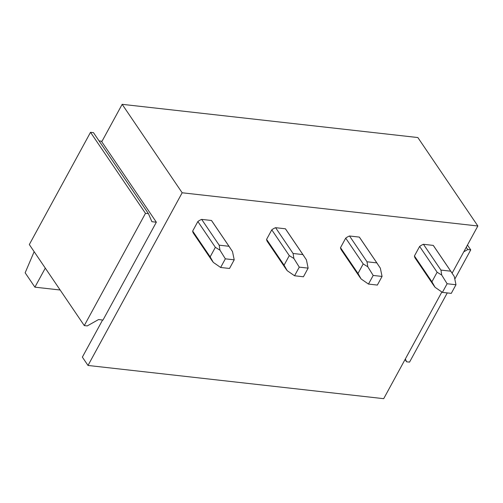 <?xml version="1.0" encoding="UTF-8"?>
<svg xmlns="http://www.w3.org/2000/svg" width="503" height="503" viewBox="0 0 503 503"><rect width="100%" height="100%" fill="white"/><g stroke="black" fill="none" stroke-linecap="round" stroke-linejoin="round"><path stroke-width="0.75" d="M454.813 279.096L470.739 249.878L467.457 245.049M405.355 358.947L406.587 361.789L409.543 362.122L447.268 292.928M470.739 249.878L467.784 249.551L466.243 247.281M467.784 249.551L463.779 251.802M406.587 361.789L405.047 359.519M122.166 104.328L417.855 137.545L477.85 225.992L182.161 192.775L122.166 104.328L101.763 141.745L101.38 141.173L99.078 140.915M102.599 320.009L82.36 357.124L88.012 365.455L383.701 398.672L441.86 291.998M452.128 273.173L477.85 225.992M88.012 365.455L182.161 192.775M451.82 272.727L433.58 245.829A11.066 7.344 145.8 0 0 433.246 245.395L423.438 244.295A11.066 7.344 145.8 0 0 419.628 246.439L414.428 255.983A11.066 7.344 145.8 0 0 415.264 258.253A11.066 7.344 145.8 0 0 415.591 258.687L414.981 257.788M359.658 237.529A11.066 7.344 145.8 0 0 359.324 237.095L349.516 235.995A11.066 7.344 145.8 0 0 345.706 238.133L340.506 247.677A11.066 7.344 145.8 0 0 341.342 249.947A11.066 7.344 145.8 0 0 341.669 250.381L341.059 249.482M303.975 256.115L285.735 229.223A11.066 7.344 145.8 0 0 285.402 228.79L275.594 227.689A11.066 7.344 145.8 0 0 271.783 229.833L266.584 239.378A11.066 7.344 145.8 0 0 267.42 241.647A11.066 7.344 145.8 0 0 267.747 242.075L267.137 241.176M230.053 247.816L211.807 220.918A11.066 7.344 145.8 0 0 211.48 220.484L201.672 219.383A11.066 7.344 145.8 0 0 197.861 221.527L192.662 231.072A11.066 7.344 145.8 0 0 193.498 233.342A11.066 7.344 145.8 0 0 193.825 233.776L193.215 232.876M45.295 268.112L34.902 287.169L25.15 272.789L34.147 251.682M60.146 290.005L34.902 287.169M156.345 222.2L102.989 320.053L98.557 319.556L87.239 325.919L84.284 325.586L145.48 213.341L148.435 213.674L151.906 221.704L156.345 222.2L101.763 141.745M84.284 325.586L29.319 244.559L90.515 132.32L93.47 132.647L148.435 213.674M145.48 213.341L90.515 132.32M433.246 245.395L450.745 271.186L440.936 270.086L441.728 275.084L437.126 272.23L419.628 246.439M423.438 244.295L440.936 270.086M433.599 285.283L435.07 287.295L431.92 281.774L437.126 272.23M431.92 281.774L414.428 255.983M450.745 271.186L454.272 276.493L455.982 284.742L447.11 283.742L441.728 275.084M435.07 287.295L442.407 292.381L447.11 283.742M455.982 284.742L451.273 293.375L442.407 292.381M359.324 237.095L376.822 262.887L367.014 261.78L367.806 266.779L363.204 263.924L345.706 238.133M349.516 235.995L367.014 261.78M359.676 276.977L361.148 278.989L357.998 273.469L363.204 263.924M357.998 273.469L340.506 247.677M376.822 262.887L380.35 268.193L382.06 276.436L373.188 275.443L367.806 266.779M361.148 278.989L368.485 284.076L373.188 275.443M382.06 276.436L377.351 285.069L368.485 284.076M285.402 228.79L302.9 254.581L293.092 253.481L293.884 258.479L289.282 255.625L271.783 229.833M275.594 227.689L293.092 253.481M285.754 268.677L287.226 270.689L284.076 265.169L289.282 255.625M284.076 265.169L266.584 239.378M302.9 254.581L306.428 259.888L308.138 268.13L299.266 267.137L293.884 258.479M287.226 270.689L294.563 275.77L299.266 267.137M308.138 268.13L303.428 276.769L294.563 275.77M211.48 220.484L228.978 246.275L219.17 245.175L219.962 250.173L215.359 247.319L197.861 221.527M201.672 219.383L219.17 245.175M211.832 260.372L213.303 262.384L210.153 256.863L215.359 247.319M210.153 256.863L192.662 231.072M228.978 246.275L232.505 251.582L234.216 259.831L225.344 258.831L219.962 250.173M213.303 262.384L220.635 267.47L225.344 258.831M234.216 259.831L229.506 268.464L220.635 267.47M433.781 285.553L415.264 258.253M377.898 264.421L359.658 237.523M359.859 277.247L341.342 249.947M285.937 268.942L267.42 241.647M212.014 260.642L193.498 233.342"/></g></svg>
